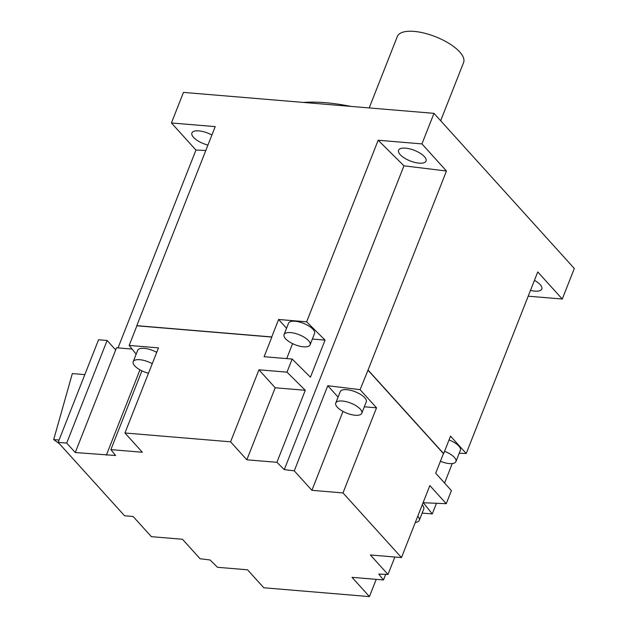 <?xml version="1.0" encoding="UTF-8"?>
<svg xmlns="http://www.w3.org/2000/svg" width="628" height="628" viewBox="0 0 628 628"><rect width="100%" height="100%" fill="white"/><g stroke="black" fill="none" stroke-linecap="round" stroke-linejoin="round"><path stroke-width="0.94" d="M205.811 150.484L195.952 150.068L171.428 122.962L183.462 92.402L433.979 113.346L574.314 268.486L562.28 299.038L528.195 296.188M171.428 122.962L215.208 126.621L136.802 325.657L271.728 336.938L278.604 319.479L306.645 321.819L378.166 140.24L421.945 143.906L433.979 113.346M306.645 321.819L325.061 340.093L310.444 377.192L292.161 359.051L286.996 372.153L305.286 390.286L276.917 462.31L284.28 469.618L403.953 165.823L378.166 140.24M312.367 339.034L325.061 340.093M278.604 319.479L286.549 328.263M310.083 344.835L314.55 333.492A13.981 5.393 -158.5 0 0 309.031 326.105A13.981 5.393 -158.5 0 0 295.105 321.253A13.981 5.393 -158.5 0 0 288.527 323.239L284.06 334.591A13.981 5.393 21.5 0 1 290.638 332.605A13.981 5.393 21.5 0 1 304.556 337.448A13.981 5.393 21.5 0 1 310.083 344.835A13.981 5.393 21.5 0 1 303.505 346.821A13.981 5.393 21.5 0 1 289.579 341.97A13.981 5.393 21.5 0 1 284.06 334.591M136.158 354.176L129.172 345.431L136.904 325.791L271.846 337.071L264.105 356.712L292.161 359.051M129.172 345.431L158.476 347.881L124.948 432.99L230.578 441.822L258.948 369.806L286.996 372.153M258.948 369.806L275.205 387.774L305.286 390.286M276.917 462.31L246.835 459.798L275.205 387.774M124.948 432.99L142.368 452.254L110.889 449.624L115.599 455.52L75.266 452.529L66.701 443.062L58.145 442.348L124.572 515.776L133.128 516.499L151.372 536.665L182.481 539.264L200.112 558.755L210.09 559.98L217.461 567.288L247.534 569.8L263.791 587.769L369.429 596.6L352.002 577.336L383.48 579.966L385.686 574.369M246.835 459.798L230.578 441.822M284.28 469.618L294.257 470.835L327.785 385.718L360.111 389.666L376.525 407.815L342.998 492.933L311.896 490.327L294.257 470.835M394.871 557.02L388.002 574.463L370.363 554.971L401.473 557.57L342.998 492.933M388.002 574.463L378.77 574.078L383.48 579.966M58.145 442.348L98.549 339.772L107.113 340.486L115.67 349.953L116.533 347.771L132.084 349.074M107.113 340.486L66.701 443.062M75.266 452.529L115.67 349.953M59.056 440.032L53.686 439.584L59.377 443.713M53.686 439.584L72.338 373.558L84.827 374.61M106.375 455.127L139.973 369.829M195.952 150.068L118.025 347.896M376.219 579.361L369.429 596.6M436.452 503.287L432.26 513.932L422.157 513.092M423.303 502.738L432.26 513.932M452.254 463.558L444.577 483.042M360.111 389.666L368.063 370.049L443.651 453.604L450.527 436.146L466.227 453.51L537.756 271.932L562.28 299.038M530.487 290.379A14.75 5.691 -158.5 0 0 541.791 289.037A14.75 5.691 -158.5 0 0 540.182 284.641A14.75 5.691 -158.5 0 0 534.444 280.347M368.063 370.049L446.469 171.012L421.945 143.906M466.227 453.51L459.217 453.212M444.553 451.304A13.981 5.393 21.5 0 1 454.389 457.42A13.981 5.393 21.5 0 1 455.92 461.588L460.395 450.237A13.981 5.393 -158.5 0 0 458.864 446.068A13.981 5.393 -158.5 0 0 449.02 439.961M367.851 370.025L443.439 453.589L435.699 473.229L451.414 490.601L446.257 503.695L423.076 502.722M401.473 557.57L429.842 485.554L446.257 503.695M342.99 411.395L311.896 490.327M376.525 407.815L364.319 406.795M338.084 397.1L327.785 385.718M361.775 413.263L366.25 401.912A13.981 5.393 -158.5 0 0 364.719 397.744A13.981 5.393 -158.5 0 0 350.879 390.373A13.981 5.393 -158.5 0 0 340.227 391.66L335.752 403.011A13.981 5.393 21.5 0 1 346.413 401.724A13.981 5.393 21.5 0 1 360.244 409.095A13.981 5.393 21.5 0 1 361.775 413.263A13.981 5.393 21.5 0 1 351.123 414.551A13.981 5.393 21.5 0 1 337.283 407.172A13.981 5.393 21.5 0 1 335.752 403.011M446.469 171.012L403.953 165.823M419.088 163.147A14.75 5.691 -158.5 0 0 426.027 161.051A14.75 5.691 -158.5 0 0 420.203 153.263A14.75 5.691 -158.5 0 0 405.523 148.153A14.75 5.691 -158.5 0 0 398.584 150.241A14.75 5.691 -158.5 0 0 404.401 158.028A14.75 5.691 -158.5 0 0 419.088 163.147M455.92 461.588A13.981 5.393 21.5 0 1 440.416 461.274M417.769 516.2A13.981 5.393 21.5 0 1 419.292 520.361L423.759 509.018A13.981 5.393 -158.5 0 0 422.236 504.857M419.292 520.361A13.981 5.393 21.5 0 1 415.336 522.37M211.895 135.028A14.75 5.691 -158.5 0 0 191.917 132.963A14.75 5.691 -158.5 0 0 193.526 137.359A14.75 5.691 -158.5 0 0 207.931 145.084M110.889 449.624L141.928 370.842M286.698 358.596L292.593 343.634M156.71 352.355A13.981 5.393 -158.5 0 0 144.244 348.359A13.981 5.393 -158.5 0 0 137.665 350.346L133.191 361.697A13.981 5.393 21.5 0 1 139.777 359.711A13.981 5.393 21.5 0 1 152.243 363.706M148.491 373.22A13.981 5.393 21.5 0 1 133.191 361.697M350.926 106.407A127.131 49.062 -158.5 0 0 325.579 102.709A127.131 49.062 -158.5 0 0 303.308 102.427M440.668 120.741L463.59 62.549A35.6 13.738 -158.5 0 0 449.538 43.748A35.6 13.738 -158.5 0 0 414.095 31.4A35.6 13.738 -158.5 0 0 397.351 36.455L369.193 107.93"/></g></svg>
